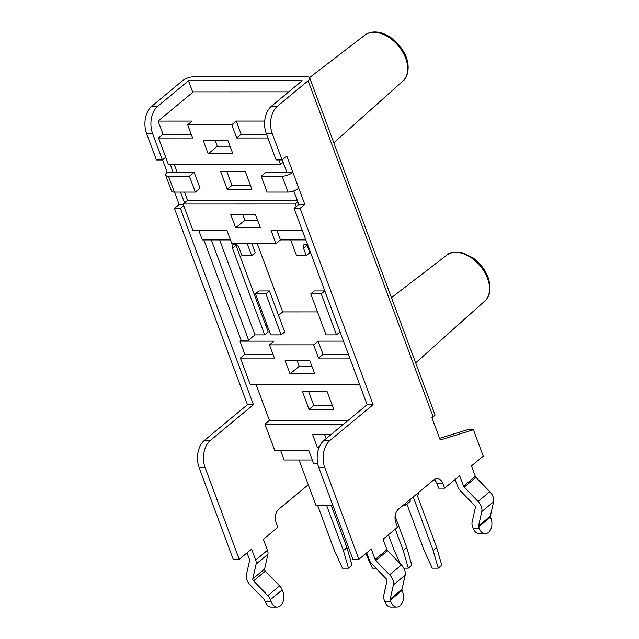 <?xml version="1.0" encoding="UTF-8"?>
<svg xmlns="http://www.w3.org/2000/svg" width="639" height="639" viewBox="0 0 639 639"><rect width="100%" height="100%" fill="white"/><g stroke="black" fill="none" stroke-linecap="round" stroke-linejoin="round"><path stroke-width="0.96" d="M257.269 243.627L282.678 311.928L278.516 315.37M317.487 311.92L282.678 311.928M267.933 137.976L236.702 137.984L231.789 124.781L187.658 124.789L192.139 121.075L158.105 121.083L193.345 91.848L288.788 91.824M302.143 80.73L188.489 80.754L157.833 106.178L151.85 106.178A20.136 13.483 90 0 0 146.611 133.559L152.593 133.559A20.136 13.483 -90 0 1 157.833 106.178M490.48 517.095L491.087 518.74A10.072 6.741 -90 0 1 485.201 533.701A10.072 6.741 -90 0 1 479.306 528.517L478.691 526.871L490.48 517.095A2.013 1.31 50.3 0 1 490.377 516.088L478.587 525.865L481.782 511.559A10.072 6.542 -129.7 0 0 478.028 501.455L464.194 487.158L475.975 477.381A2.013 1.31 50.3 0 1 475.336 476.367L471.446 465.919L483.236 456.142L473.411 429.735L440.215 439.991L431.9 417.634L433.066 416.668L308.134 80.738A8.075 2.907 159.6 0 0 309.707 77.926A8.075 2.907 159.6 0 0 306.864 76.824L193.202 76.848A8.075 2.907 -20.4 0 0 182.482 80.77L151.85 106.178M433.066 416.668L435.095 415.086L432.028 417.986M434.105 479.625A10.072 6.741 -90 0 1 437.012 483.763L442.995 483.763A10.072 6.741 90 0 0 437.1 478.579A10.072 6.741 90 0 0 433.825 479.849L398.464 509.179A10.072 6.741 90 0 0 395.853 522.87L397.482 527.271L383.049 539.244L386.93 549.692L375.149 559.468A2.013 1.31 -129.7 0 0 375.796 560.483L387.577 550.706A2.013 1.31 50.3 0 1 386.93 549.692M479.306 528.517L473.323 528.517L472.501 526.32A8.059 5.232 50.3 0 1 472.085 522.279L475.384 507.518A2.013 1.31 50.3 0 0 474.625 505.497L460.352 490.744A8.059 5.232 50.3 0 1 457.772 486.702L455.088 479.49M478.587 525.865A2.013 1.31 -129.7 0 0 478.691 526.871M475.336 476.367L463.547 486.143A2.013 1.31 -129.7 0 0 464.194 487.158M463.547 486.143L459.657 475.696L444.632 488.164L442.995 483.763M473.323 528.517A10.072 6.741 90 0 0 479.218 533.701L485.201 533.701M390.9 601.842L390.293 600.197L402.075 590.42L402.69 592.065A10.072 6.741 -90 0 1 396.803 607.018A10.072 6.741 -90 0 1 390.9 601.842L384.918 601.842L384.103 599.638A8.059 5.232 50.3 0 1 383.68 595.596L386.978 580.843A2.013 1.31 50.3 0 0 386.228 578.822L371.954 564.069A8.059 5.232 50.3 0 1 369.366 560.028L366.69 552.815M402.075 590.42A2.013 1.31 50.3 0 1 401.971 589.406L390.189 599.182A2.013 1.31 -129.7 0 0 390.293 600.197M390.189 599.182L393.384 584.885A10.072 6.542 -129.7 0 0 389.622 574.78L375.796 560.483M375.149 559.468L371.259 549.021L358.886 559.285L324.836 467.732A20.136 13.483 -90 0 1 330.075 440.351L373.096 404.671L300.09 208.354L294.108 208.362L367.113 404.671L373.096 404.671M384.918 601.842A10.072 6.741 90 0 0 390.812 607.026L396.803 607.018M308.134 80.738L277.502 106.146L271.519 106.146A20.136 13.483 90 0 0 266.279 133.535L276.096 159.942L282.087 159.942L286.799 156.028L292.87 172.306A8.075 2.907 159.6 0 1 282.142 176.228L288.037 192.075L267.11 192.075L261.215 176.228L282.142 176.228M266.279 133.535L272.262 133.527A20.136 13.483 -90 0 1 277.502 106.146M272.262 133.527L282.087 159.942M292.87 172.306L304.803 204.448L300.09 208.354M475.975 477.381L489.809 491.679A10.072 6.542 50.3 0 1 493.572 501.783L490.377 516.088M439.6 438.338L467.428 429.735L473.411 429.735M444.632 488.164L438.65 488.164L437.012 483.763M358.886 559.285L352.904 559.285L318.853 467.732L324.836 467.732M330.075 440.351L324.093 440.351A20.136 13.483 90 0 0 318.853 467.732M324.093 440.351L367.113 404.671M294.108 208.362L298.82 204.448L293.772 190.885M261.215 176.228L265.928 172.322L286.975 172.139M292.79 172.139L286.807 172.139L282.222 159.822M302.151 80.738L271.519 106.146M387.577 550.706L401.412 565.004A10.072 6.542 50.3 0 1 405.174 575.108L401.971 589.406M298.756 188.154A8.075 2.907 159.6 0 1 288.037 192.075M286.999 172.21L292.981 172.21M304.803 204.448L298.82 204.448M162.554 159.854L167.138 172.171L173.249 172.059L167.21 172.33A8.075 2.907 -20.4 0 0 165.645 175.15A8.075 2.907 -20.4 0 0 168.488 176.252L174.375 192.099L195.302 192.091L189.416 176.252L168.488 176.252M165.645 175.15L171.532 190.997A8.075 2.907 -20.4 0 0 174.375 192.099M173.313 172.234L194.128 172.338L200.023 188.185L195.302 192.091M189.416 176.252L194.128 172.338M146.611 133.559L156.427 159.966L162.41 159.966L152.593 133.559M162.41 159.966L165.693 157.242M170.238 164.407L173.121 172.163M180.533 192.099L184.527 202.835M183.705 205.662L180.422 208.386L174.439 208.386L179.152 204.472L174.551 192.099M255.68 560.052A8.059 5.232 50.3 0 1 256.103 564.093L252.804 578.854A2.013 1.31 -129.7 0 0 253.555 580.875L267.829 595.628A8.059 5.232 50.3 0 1 270.417 599.67L271.232 601.866L265.249 601.866A10.072 6.741 90 0 0 271.144 607.05L277.126 607.05A10.072 6.741 -90 0 0 283.021 592.089L282.198 589.893A8.059 5.232 -129.7 0 0 279.618 585.851L265.345 571.098A2.013 1.31 50.3 0 1 264.594 569.077L267.893 554.317A8.059 5.232 -129.7 0 0 267.469 550.275L255.68 560.052L251.59 549.045L239.218 559.317L205.167 467.764A20.136 13.483 -90 0 1 210.407 440.375L253.427 404.695L180.422 208.386M267.469 550.275L263.38 539.276L277.813 527.295L276.176 522.894A10.072 6.741 90 0 1 278.796 509.203L308.278 484.753M265.249 601.866L264.642 600.221A2.013 1.31 -129.7 0 0 263.995 599.214L250.161 584.917A10.072 6.542 50.3 0 1 246.398 574.812L249.601 560.507A2.013 1.31 -129.7 0 0 249.49 559.5L247.013 552.839M239.218 559.317L233.235 559.317L199.184 467.764L205.167 467.764M210.407 440.375L204.424 440.383A20.136 13.483 90 0 0 199.184 467.764M204.424 440.383L247.445 404.695L174.439 208.386M179.152 204.472L183.257 204.472M247.445 404.695L253.427 404.695M277.126 607.05A10.072 6.741 -90 0 1 271.232 601.866M307.742 245.017A4.529 2.939 -129.7 0 0 303.98 244.681A4.529 2.939 -129.7 0 0 303.509 248.172L306.289 255.656L296.568 255.656L290.705 239.905M303.509 248.172L307.039 245.24A4.529 2.939 50.3 0 1 306.832 244.521M247.213 243.627L251.686 255.664L241.965 255.664L239.186 248.188A4.529 2.939 -129.7 0 0 232.923 244.697A4.529 2.939 -129.7 0 0 232.452 248.188L264.698 334.9L254.977 334.9L219.656 239.921M232.452 248.188L235.991 245.256A4.529 2.939 50.3 0 1 235.775 244.537M251.838 243.627L255.225 252.732L251.686 255.664M235.991 245.256L268.236 331.961L264.698 334.9M307.039 245.24L309.827 252.717L306.289 255.656M266.982 324.939L265.944 325.802M276.935 230.415L280.465 239.905L305.833 239.897M280.465 239.905L275.984 243.619L271.072 230.415L302.303 230.407M297.862 201.86L295.282 204.001L183.089 204.025L192.914 230.431L226.949 230.423L231.853 243.627L275.984 243.619M198.777 230.431L202.307 239.921L230.471 239.913M211.325 239.921L248.611 340.18L241.135 340.18L203.849 239.921M254.977 334.9L248.611 340.18M273.037 354.357L244.865 354.365L239.952 341.162L241.135 340.18M239.952 341.162L273.987 341.154L269.506 344.868L313.637 344.852L318.541 358.064L349.781 358.056M343.486 341.138L318.11 341.138L313.637 344.852M284.69 331.961L281.152 334.892L270.68 334.9L255.424 293.876L265.896 293.868L269.434 290.937L284.69 331.961M324.78 290.929L340.036 331.945L336.497 334.884L326.034 334.884L310.778 293.86L314.308 290.929L324.78 290.929L321.241 293.86L336.497 334.884M348.463 568.183L343.415 550.578L346.945 547.639L352.001 565.251L348.463 568.183L342.48 568.183L334.437 550.578L317.559 505.185M388.408 534.795L394.271 550.562L400.381 563.941M408.297 568.167L403.249 550.562L406.787 547.631L411.836 565.235L408.297 568.167L403.768 568.167M406.915 504.099L424.192 550.554L432.236 568.159L438.218 568.159L433.162 550.554L436.701 547.623L441.757 565.227L438.218 568.159M365.74 553.598L372.401 568.175L375.932 568.175M326.529 505.185L343.415 550.578M413.225 496.934L433.162 550.554M409.799 499.778L410.342 501.256L405.629 505.169L405.078 503.692M299.068 460L315.874 505.185L332.783 505.185M417.307 495.481L418.593 494.418L418.042 492.941M403.297 505.169L405.629 505.169M395.102 516.224L406.787 547.631M331.162 505.185L346.945 547.639M395.269 529.108L403.249 550.562M416.764 494.003L436.701 547.623M321.241 293.86L310.778 293.86M281.152 334.892L265.896 293.868M255.424 293.876L258.963 290.937L269.434 290.937M318.973 447.859L317.535 447.859L312.623 434.656L330.97 434.648M319.804 445.982L317.535 447.859M324.652 434.656L326.138 438.658M285.122 360.708L309.803 360.7L314.715 373.911L290.034 373.911L285.122 360.708M297.151 360.708L299.228 366.291L311.88 366.283M299.228 366.291L290.034 373.911M309.076 409.375L302.535 391.763L327.216 391.763L333.766 409.367L309.076 409.375L313.797 405.461L332.312 405.461M308.701 391.763L313.797 405.461M317.719 463.706L313.701 463.706L308.789 450.503L274.762 450.511L264.937 424.104L343.71 424.08M264.937 424.104L269.418 420.39L348.183 420.366M318.11 341.138L323.022 354.341L318.541 358.064M323.022 354.341L348.399 354.341M359.597 384.462L250.208 384.486L240.384 358.08L274.419 358.072L269.506 344.868M244.865 354.365L240.384 358.08M269.418 420.39L256.063 384.486M312.319 459.992L284.147 460L280.617 450.511M203.274 140.628L227.955 140.628L232.868 153.831L208.186 153.831L203.274 140.628M230.032 146.203L217.38 146.211L208.186 153.831M217.38 146.211L215.303 140.628M235.687 227.78L230.775 214.576L255.456 214.568L260.369 227.78L235.687 227.78L244.881 220.159L242.804 214.576M257.533 220.151L244.881 220.159M227.236 189.296L220.687 171.691L245.368 171.683L251.918 189.288L227.236 189.296L231.949 185.382L226.853 171.683M250.464 185.382L231.949 185.382M184.519 192.099L187.57 200.311L297.271 200.287M187.57 200.311L183.089 204.025M296.248 206.581L295.282 204.001M264.706 121.059L236.262 121.059L241.175 134.27L266.551 134.262M241.175 134.27L236.702 137.984M236.262 121.059L231.789 124.781M187.658 124.789L192.571 137.992L158.536 138L168.361 164.407L280.553 164.383L278.9 159.942M158.105 121.083L163.017 134.286L191.189 134.278M163.017 134.286L158.536 138M283.125 162.25L280.553 164.383M174.223 164.407L177.171 172.338M487.541 278.412A29.793 19.354 50.3 0 1 484.793 301.041C490.401 295.881 491.495 288.005 488.084 277.398C485.009 269.498 479.961 262.98 472.948 257.86L463.171 253.012C454.672 251.534 449.201 252.261 446.757 255.193A29.793 19.354 50.3 0 1 487.541 278.412M373.879 32.285A29.793 19.354 50.3 0 1 402.474 51.655A29.793 19.354 50.3 0 1 402.945 80.961C407.027 78.916 411.732 65.745 403.984 52.374C400.805 46.591 396.595 41.791 391.348 37.957C385.668 33.971 380.149 31.966 374.805 31.95C370.876 31.998 367.577 33.052 364.909 35.113A29.793 19.354 50.3 0 1 373.879 32.285M188.489 80.754L192.786 92.312M192.762 92.335L188.465 80.77M478.028 501.455L489.809 491.679M389.622 574.78L401.412 565.004M393.384 584.885L405.174 575.108M481.782 511.559L493.572 501.783M256.103 564.093L267.893 554.317M279.618 585.851L267.829 595.628M270.417 599.67L282.198 589.893M264.594 569.077L252.804 578.854M253.555 580.875L265.345 571.098M446.757 255.193L391.435 297.686M484.793 301.041L415.677 362.88M364.909 35.113L309.548 77.638M402.945 80.961L333.83 142.801M309.707 77.926L435.095 415.086"/></g></svg>
